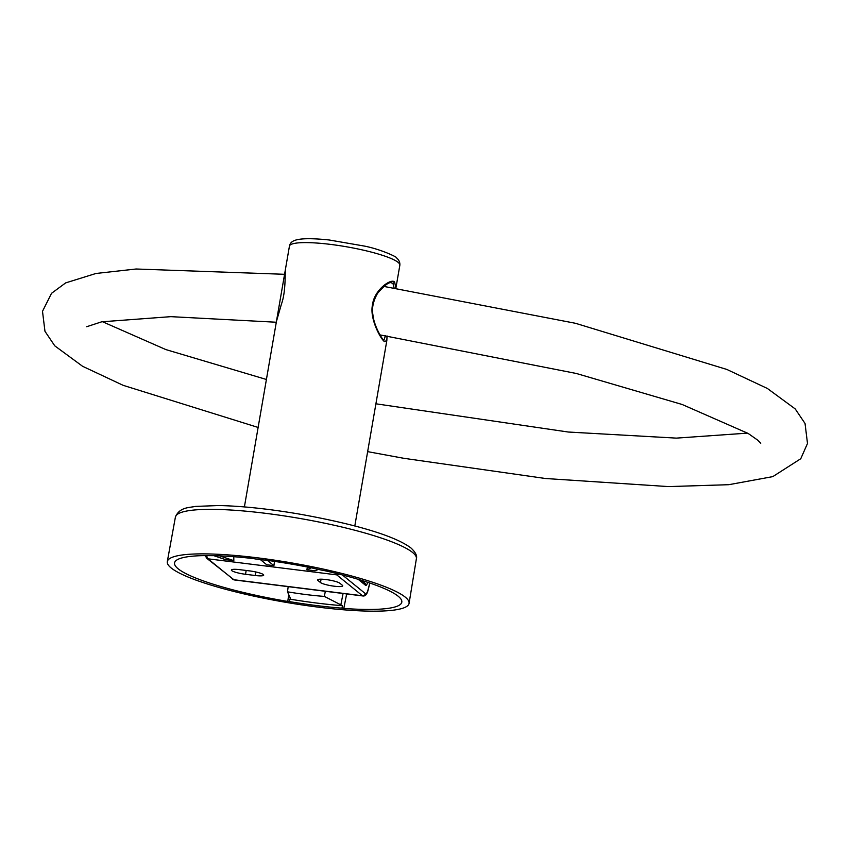 <?xml version="1.0" encoding="UTF-8"?>
<svg xmlns="http://www.w3.org/2000/svg" width="850" height="850" viewBox="0 0 850 850"><rect width="100%" height="100%" fill="white"/><g stroke="black" fill="none" stroke-linecap="round" stroke-linejoin="round"><path stroke-width="1.27" d="M405.237 597.125A122.676 19.922 9.8 0 1 409.073 603.383A122.676 19.922 9.8 0 1 301.899 604.903A122.676 19.922 9.8 0 1 171.126 567.928A122.676 19.922 9.8 0 1 167.301 561.616A122.676 19.922 9.8 0 1 274.646 560.171A122.676 19.922 9.8 0 1 405.237 597.125M322.575 570.329A114.591 18.604 -170.2 0 0 313.947 568.48L312.386 568.034A115.302 18.721 -170.2 0 0 265.742 560.139L264.159 560.044A114.591 18.604 -170.2 0 0 259.813 559.491A114.591 18.604 -170.2 0 0 255.499 558.971L253.608 558.62A115.302 18.721 -170.2 0 0 213.031 555.645L212.426 555.677A115.101 18.689 -170.2 0 0 204.924 555.656L204.106 555.613A115.302 18.721 -170.2 0 0 174.569 562.849A115.302 18.721 -170.2 0 0 178.16 568.809A115.302 18.721 -170.2 0 0 287.789 601.449L289.542 601.63A114.591 18.604 -170.2 0 0 316.561 605.561A114.591 18.604 -170.2 0 0 341.923 608.154L343.804 608.43A115.302 18.721 -170.2 0 0 401.816 602.097A115.302 18.721 -170.2 0 0 398.204 596.243A115.302 18.721 -170.2 0 0 324.466 570.626L322.575 570.329M311.312 567.821L306.85 569.766L315.138 570.796L318.336 569.404M306.85 569.766L307.424 567.046M343.804 608.43L346.662 593.938M325.327 591.281L324.36 596.403L342.476 605.689L341.923 608.154M289.542 601.63L289.829 599.122L290.636 598.921L287.502 591.812L288.182 586.649M288.703 594.543L287.789 601.449M342.476 605.689A114.591 18.604 9.8 0 1 316.986 603.086A114.591 18.604 9.8 0 1 289.829 599.122L290.647 598.963M219.597 555.857L233.824 560.66L225.537 559.629L213.817 555.666M233.824 560.66L233.792 556.707M267.399 560.362L273.923 565.664L266.751 564.761L260.334 559.555M273.923 565.664L274.497 561.372M287.502 591.812A72.558 11.783 -170.2 0 0 324.36 596.403M255.244 575.503L245.523 574.292A11.464 1.859 -170.2 0 1 231.391 570.031A11.464 1.859 -170.2 0 1 239.849 569.681L249.571 570.892A11.464 1.859 -170.2 0 1 263.702 575.142A11.464 1.859 -170.2 0 1 255.244 575.503L255.85 571.976M320.493 582.548A11.464 1.859 -170.2 0 0 334.263 586.213A11.464 1.859 -170.2 0 0 342.709 585.862A11.464 1.859 -170.2 0 0 342.359 585.278L339.83 583.227A11.464 1.859 -170.2 0 0 326.06 579.562A11.464 1.859 -170.2 0 0 317.603 579.912A11.464 1.859 -170.2 0 0 317.964 580.508L320.493 582.548L321.066 579.19M276.42 321.513L289.436 246.149C290.562 241.421 293.59 236.289 329.131 239.976L364.618 246.117C381.522 249.475 397.97 257.497 396.451 257.794C398.969 259.919 400.106 262.395 399.851 265.221A56.026 9.095 -170.2 0 0 398.098 262.352A56.026 9.095 -170.2 0 0 397.97 262.246A56.026 9.095 -170.2 0 0 338.172 245.438A56.026 9.095 -170.2 0 0 289.436 246.149M399.851 265.221L395.877 288.203L394.676 282.158C391.871 277.769 374.138 289.446 372.459 305.065C369.516 318.41 380.375 338.608 384.413 341.583L386.835 340.542L387.026 335.952M385.464 335.718L383.913 340.212C382.925 340.531 374.043 326.485 372.927 314.861C371.684 308.082 373.235 300.9 377.581 293.314C384.593 285.196 389.215 281.711 391.446 282.859L392.966 283.464L394.113 287.938M412.431 552.351A122.272 19.858 -170.2 0 0 282.126 515.589A122.272 19.858 -170.2 0 0 175.408 517.076C179.616 506.908 189.423 507.769 195.489 506.409L218.843 505.538C242.006 506.047 268.855 508.895 299.413 514.091C349.605 523.101 393.465 534.778 410.911 547.942C415.501 552.213 417.329 555.804 416.394 558.694A122.272 19.858 -170.2 0 0 412.569 552.457A122.272 19.858 -170.2 0 0 412.431 552.351M343.071 593.491L340.786 605.168M369.782 583.015L368.103 589.571A7.639 2.093 -82.9 0 1 365.33 593.587L342.337 574.929M366.839 582.037A2.55 1.02 14.3 0 1 367.498 582.696A5.089 1.403 97.1 0 1 365.638 585.374L358.19 579.328M364.055 582.473A2.55 0.701 97.1 0 0 364.554 581.294M365.638 585.374A2.55 2.412 -50.9 0 0 364.82 583.1L361.367 580.295M362.185 580.964L364.363 581.23M246.181 570.467L245.523 574.292M206.784 555.634A10.189 2.794 97.1 0 0 207.942 558.811L233.686 579.711L362.472 595.765L336.728 574.866L207.942 558.811A2.55 2.412 129.1 0 1 206.773 558.312L205.232 555.656M232.507 579.211A2.55 2.412 -50.9 0 0 233.686 579.711A10.189 2.794 97.1 0 0 234.143 579.912L206.773 558.312M338.906 574.058A2.55 2.412 129.1 0 1 336.728 574.866A10.189 2.794 -82.9 0 1 335.888 573.304M368.103 589.571A2.55 1.02 14.3 0 1 368.146 589.889C367.104 594.267 365.373 596.296 362.918 595.967A10.189 2.794 -82.9 0 1 362.472 595.765A2.55 2.412 -50.9 0 0 365.33 593.587M369.888 583.058L368.146 589.889A2.55 1.02 14.3 0 1 367.944 590.176M318.144 579.487L317.964 580.508M383.212 339.915L384.413 341.583M392.966 283.464L394.676 282.158M416.394 558.694L409.073 603.383M175.408 517.076L167.301 561.616M362.918 595.967L234.143 579.912M244.396 506.919L276.431 321.47L281.435 304.109C284.92 294.546 285.143 281.839 285.334 269.886M354.801 525.991L386.835 340.542L387.069 335.962M367.646 451.637L403.771 458.299L545.53 478.507L668.493 486.593L728.811 484.691L772.788 476.627L800.764 458.724L807.5 443.456L805.035 423.481L795.218 408.924L767.423 388.493L726.835 369.442L575.514 323.297L383.775 286.397M258.124 427.444L123.165 385.337L82.578 366.286L54.782 345.854L44.965 331.298L42.5 311.323L51.521 293.324L65.652 282.901L95.954 273.477L136.106 269.004L285.101 274.316M102.393 321.672L165.877 349.594L266.411 379.472M375.913 403.803L568.31 432.034L676.366 438.122L747.607 433.118M760.75 443.211L757.626 440.098L748.213 433.489L682.114 404.473L576.374 373.49L379.971 334.9M86.679 326.729L101.703 321.81L170.871 316.657L276.293 322.235"/></g></svg>
